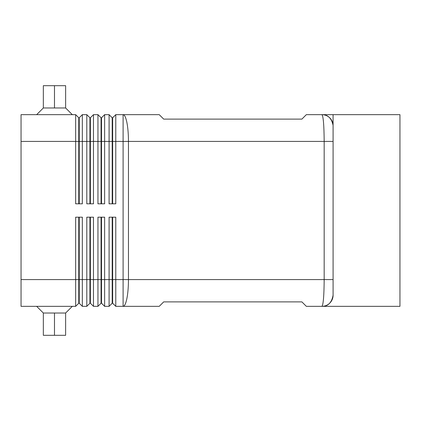 <?xml version="1.0" encoding="UTF-8"?>
<svg xmlns="http://www.w3.org/2000/svg" width="421" height="421" viewBox="0 0 421 421"><rect width="100%" height="100%" fill="white"/><g stroke="black" fill="none" stroke-linecap="round" stroke-linejoin="round"><path stroke-width="0.63" d="M306.341 306.341L301.883 301.883L306.341 306.341L321.939 306.341C328.017 306.404 331.732 302.688 333.085 295.195L333.085 125.805A11.146 11.146 45 0 0 321.939 114.659C327.822 114.601 331.532 118.143 333.074 125.295A11.146 11.146 -129.7 0 0 331.937 120.874M301.883 301.883L163.695 301.883L301.883 301.883M328.801 117.022A11.146 11.146 -129.7 0 0 321.939 114.659C323.291 116.207 324.038 125.121 324.17 141.409L333.085 141.409M399.95 114.659L306.341 114.659L301.883 119.117L163.695 119.117L159.238 114.659L123.1 114.659A26.744 5.352 90 0 1 128.452 141.409L324.17 141.409L324.17 279.591L333.085 279.591M333.085 125.805L333.085 295.195C331.732 302.688 328.017 306.404 321.939 306.341C323.291 304.793 324.038 295.879 324.17 279.591L128.452 279.591A26.744 5.352 90 0 1 123.1 306.341L159.238 306.341L163.695 301.883M159.238 114.659L163.695 119.117L207.164 119.117M240.58 119.117L301.883 119.117M79.222 203.811L79.222 117.78L82.342 114.659L82.342 141.409L86.8 141.409L86.8 203.811L93.488 203.811L93.488 114.659L90.368 117.78L90.368 203.811M79.222 217.189L79.222 303.22L82.342 306.341L82.342 217.189L75.654 217.189L75.654 279.591L21.05 279.591L21.05 114.659L75.654 114.659L75.654 203.811L82.342 203.811L82.342 141.409L79.222 141.409M78.774 203.811L78.774 117.78L75.654 114.659M112.654 217.189L112.654 303.22L115.775 306.341L123.1 306.341L123.1 114.659L115.775 114.659L115.775 141.409L128.452 141.409L128.452 279.591L115.775 279.591L115.775 217.189L109.086 217.189L109.086 306.341L104.629 306.341L104.629 217.189L97.946 217.189L97.946 306.341L93.488 306.341L93.488 217.189L86.8 217.189L86.8 306.341L82.342 306.341M86.8 114.659L86.8 141.409L89.92 141.409L89.92 117.78L86.8 114.659L82.342 114.659L79.222 117.78M101.508 203.811L101.508 117.78L104.629 114.659L104.629 141.409L109.086 141.409L109.086 203.811L115.775 203.811L115.775 141.409L112.654 141.409L112.654 203.811M90.368 117.78L93.488 114.659L97.946 114.659L97.946 203.811L104.629 203.811L104.629 141.409L101.508 141.409M101.066 203.811L101.066 117.78L97.946 114.659M112.654 117.78L115.775 114.659L112.654 117.78L112.654 141.409M109.086 114.659L109.086 141.409L112.207 141.409L112.207 117.78L109.086 114.659L104.629 114.659L101.508 117.78M21.05 279.591L21.05 306.341L75.654 306.341L78.774 303.22L75.654 306.341L75.654 279.591L78.774 279.591L78.774 303.22M115.775 306.341L115.775 279.591L112.654 279.591M93.488 306.341L90.368 303.22L90.368 217.189M89.92 303.22L86.8 306.341L89.92 303.22L89.92 279.591L79.222 279.591M104.629 306.341L101.508 303.22L101.508 217.189M101.066 303.22L97.946 306.341L101.066 303.22L101.066 279.591L90.368 279.591M112.207 303.22L109.086 306.341L112.207 303.22L112.207 279.591L101.508 279.591M399.95 306.272L399.95 114.728M333.079 114.712L333.074 125.295M333.085 295.195A11.146 11.146 -50.2 0 1 321.939 306.341L399.95 306.341M54.483 335.316L54.483 313.024L43.337 313.024L36.653 306.341L43.337 313.024L43.337 335.316L65.618 335.316L65.629 313.024L72.312 306.341M54.483 313.024L65.629 313.024M36.653 114.659L43.337 107.976L43.337 85.684L65.629 85.684L65.629 107.976L72.312 114.659L65.629 107.976L65.629 85.684M43.337 107.976L65.629 107.976M112.207 217.189L112.207 279.591M101.066 217.189L101.066 279.591M89.92 217.189L89.92 279.591M78.774 217.189L78.774 279.591M112.207 203.811L112.207 141.409M89.92 203.811L89.92 141.409M21.05 141.409L78.774 141.409M90.368 141.409L101.066 141.409M54.483 107.976L54.483 85.684"/></g></svg>
